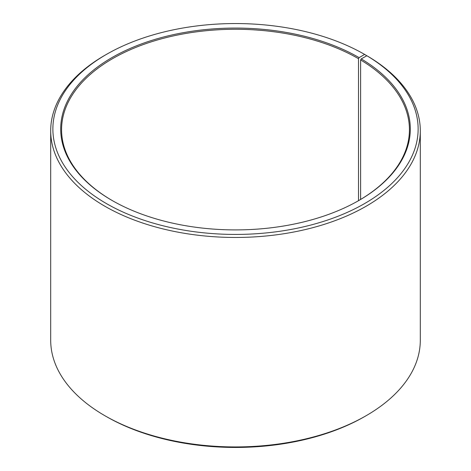 <?xml version="1.0" encoding="UTF-8"?>
<svg xmlns="http://www.w3.org/2000/svg" width="471" height="471" viewBox="0 0 471 471"><rect width="100%" height="100%" fill="white"/><g stroke="black" fill="none" stroke-linecap="round" stroke-linejoin="round"><path stroke-width="0.71" d="M366.874 55.743A182.63 105.439 180 0 1 363.129 204.408A182.63 105.439 180 0 1 105.616 203.113A182.63 105.439 180 0 1 106.364 54.436L104.821 55.319A184.803 106.693 180 0 0 50.697 130.761A184.803 106.693 180 0 0 235.5 237.461A184.803 106.693 180 0 0 420.303 130.761A184.803 106.693 180 0 0 368.434 56.65L366.874 55.743L361.239 58.887L360.615 59.941L360.615 199.457M360.615 59.941A173.929 100.417 180 0 1 409.429 129.702A173.929 100.417 180 0 1 358.796 200.528M112.204 200.528A173.929 100.417 180 0 1 61.571 129.702A173.929 100.417 180 0 1 168.942 36.926A173.929 100.417 180 0 1 358.49 58.692L358.49 200.705M420.303 130.761L420.303 340.239A184.803 106.693 180 0 1 366.179 415.681L364.636 416.564A182.63 105.439 180 0 1 106.364 416.564L104.821 415.681A184.803 106.693 180 0 1 50.697 340.239L50.697 130.761M366.179 415.681A184.803 106.693 180 0 1 104.821 415.681M366.173 56.131L366.173 55.319L364.636 54.43L359.102 57.627L358.49 58.692M106.364 54.436A182.63 105.439 180 0 1 364.636 54.43M361.239 58.887A174.8 100.918 180 0 1 359.102 200.352A174.8 100.918 180 0 1 111.898 200.352A174.8 100.918 180 0 1 111.898 57.627A174.8 100.918 180 0 1 359.102 57.627"/></g></svg>
